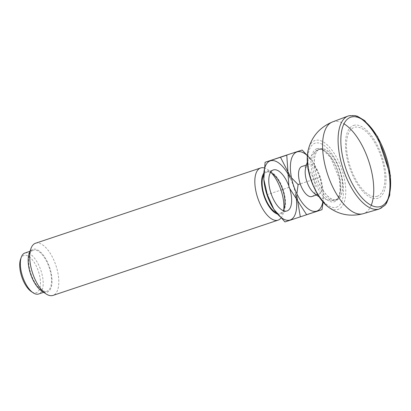 <?xml version="1.0" encoding="UTF-8"?>
<svg xmlns="http://www.w3.org/2000/svg" width="411" height="411" viewBox="0 0 411 411"><rect width="100%" height="100%" fill="white"/><g stroke="black" fill="none" stroke-linecap="round" stroke-linejoin="round"><path stroke-width="0.31" stroke-dasharray="2.06 1.54" d="M320.082 148.89A26.756 11.94 -108.5 0 1 340.2 171.572A26.756 11.94 -108.5 0 1 336.064 199.88A26.756 11.94 -108.5 0 1 317.205 178.066A26.756 11.94 -108.5 0 1 319.152 149.291A26.756 11.94 -108.5 0 1 320.082 148.89M24.943 253.006A21.608 9.643 -108.5 0 1 40.92 270.489A21.608 9.643 -108.5 0 1 38.613 294.009M20.55 259.305A19.646 8.765 -108.5 0 1 36.533 266.605A19.646 8.765 -108.5 0 1 36.296 292.709A19.646 8.765 -108.5 0 1 31.349 291.605M35.587 243.235A27.506 12.273 -108.5 0 1 55.922 265.485A27.506 12.273 -108.5 0 1 52.988 295.417M29.124 253.746A22.595 10.08 -108.5 0 1 47.506 262.141A22.595 10.08 -108.5 0 1 47.229 292.159A22.595 10.08 -108.5 0 1 41.542 290.89M277.363 214.023A22.595 10.08 71.5 0 0 284.515 209.646A22.595 10.08 71.5 0 0 283.097 189.471A22.595 10.08 71.5 0 0 272.092 172.502A22.595 10.08 71.5 0 0 266.405 171.228A22.595 10.08 71.5 0 0 263.749 173.308M280.96 218.061A27.506 12.273 71.5 0 0 282.732 214.732A27.506 12.273 71.5 0 0 283.785 209.569M271.558 173A27.506 12.273 71.5 0 0 267.612 169.507A27.506 12.273 71.5 0 0 264.196 167.914M288.984 187.37L267.309 194.614M306.606 214.686L284.931 221.935M296.876 193.807L296.773 195.554M323.092 202.15L323.277 192.744L319.779 177.336L300.22 183.876M290.32 176.406L291.522 177.845M302.157 150.02L286.806 155.153M319.779 177.336L313.295 162.792A31.19 13.917 71.5 0 0 307.392 155.651M322.851 201.868A31.19 13.917 71.5 0 0 323.267 192.62A31.19 13.917 71.5 0 0 313.295 162.792M311.908 196.535A15.839 7.069 71.5 0 0 313.598 179.299A15.839 7.069 71.5 0 0 301.885 166.486M312.535 191.67A15.839 7.069 71.5 0 0 318.576 194.305A15.839 7.069 71.5 0 0 320.267 177.069A15.839 7.069 71.5 0 0 308.553 164.256A15.839 7.069 71.5 0 0 308.533 164.261A15.839 7.069 71.5 0 0 305.291 170.005M295.571 194.115A31.19 13.917 71.5 0 0 290.223 178.153M289.508 187.853A21.608 9.643 71.5 0 0 289.113 186.676M270.489 172.466A21.608 9.643 71.5 0 0 266.713 172.163A21.608 9.643 71.5 0 0 266.682 172.173A21.608 9.643 71.5 0 0 263.703 174.906M276.367 212.77A21.608 9.643 71.5 0 0 280.389 213.16A21.608 9.643 71.5 0 0 283.251 210.632M33.281 250.217A21.608 9.643 71.5 0 0 33.245 250.232A21.608 9.643 71.5 0 0 30.953 273.783A21.608 9.643 71.5 0 0 46.952 291.219A21.608 9.643 71.5 0 0 49.258 267.705A21.608 9.643 71.5 0 0 33.281 250.217M353.63 125.412A38.387 17.128 -108.5 0 1 385.908 175.451A38.387 17.128 -108.5 0 1 357.698 184.637A38.387 17.128 -108.5 0 1 353.63 125.412M377.154 196.294A36.302 16.199 71.5 0 0 381.1 156.832A36.302 16.199 71.5 0 0 354.241 127.405A36.302 16.199 71.5 0 0 350.295 166.866A36.302 16.199 71.5 0 0 377.154 196.294M348.538 115.876A49.043 21.881 -108.5 0 1 361.326 118.933M388.02 198.76A49.043 21.881 -108.5 0 1 379.209 209.035M336.373 207.226A33.733 15.053 71.5 0 0 332.797 155.173A33.733 15.053 71.5 0 0 308.009 163.249A33.733 15.053 71.5 0 0 336.373 207.226M327.31 206.219A36.327 16.209 71.5 0 0 338.022 209.41A36.327 16.209 71.5 0 0 341.967 169.918A36.327 16.209 71.5 0 0 315.088 140.47A36.327 16.209 71.5 0 0 308.342 149.491M319.979 148.936A26.746 11.934 -108.5 0 1 339.753 170.575A26.746 11.934 -108.5 0 1 336.902 199.679A26.746 11.934 -108.5 0 1 317.102 178.097A26.746 11.934 -108.5 0 1 319.938 148.946A26.746 11.934 -108.5 0 1 319.979 148.936M318.284 149.501A26.746 11.934 -108.5 0 1 338.058 171.14A26.746 11.934 -108.5 0 1 335.206 200.249A26.746 11.934 -108.5 0 1 315.407 178.667A26.746 11.934 -108.5 0 1 318.242 149.512A26.746 11.934 -108.5 0 1 318.284 149.501M316.912 148.715A27.927 12.458 -108.5 0 1 340.395 185.125A27.927 12.458 -108.5 0 1 319.871 191.809A27.927 12.458 -108.5 0 1 316.912 148.715M332.889 121.795A48.39 21.593 -108.5 0 1 343.966 123.819M371.215 205.3A48.39 21.593 -108.5 0 1 363.149 213.72M307.402 162.145A27.111 27.111 0 0 1 319.152 149.291L319.938 148.946L318.242 149.512L320.657 149.363L323.246 150.303L330.593 157.449L339.512 179.35L340.133 191.084L338.7 196.674L337.21 198.934L335.206 200.249L336.902 199.679L336.064 199.88A27.111 27.111 0 0 1 318.951 196.679M272.092 172.502L267.612 169.507M284.515 209.646L282.732 214.732M316.383 195.04L318.576 194.305M306.339 164.996L308.533 164.261M280.389 213.16L287.058 210.93M266.682 172.173L273.351 169.943M43.679 292.313L46.952 291.219M29.972 251.327L33.245 250.232"/><path stroke-width="0.62" d="M43.679 292.313L38.613 294.009A21.608 9.643 -108.5 0 1 38.583 294.019A21.608 9.643 -108.5 0 1 33.142 292.802A21.608 9.643 -108.5 0 1 22.62 276.572A21.608 9.643 -108.5 0 1 21.264 257.271A21.608 9.643 -108.5 0 1 24.912 253.017A21.608 9.643 -108.5 0 1 24.943 253.006M33.142 292.802L31.349 291.605A19.646 8.765 -108.5 0 1 21.783 276.85A19.646 8.765 -108.5 0 1 20.55 259.305L21.264 257.271M264.196 167.914A27.506 12.273 71.5 0 0 260.687 167.96A27.506 12.273 71.5 0 0 260.646 167.976A27.506 12.273 71.5 0 0 257.728 197.953A27.506 12.273 71.5 0 0 278.088 220.147L52.988 295.417A27.506 12.273 -108.5 0 1 52.952 295.427A27.506 12.273 -108.5 0 1 46.027 293.88A27.506 12.273 -108.5 0 1 32.628 273.223A27.506 12.273 -108.5 0 1 30.907 248.66A27.506 12.273 -108.5 0 1 35.546 243.245A27.506 12.273 -108.5 0 1 35.587 243.235M46.027 293.88L41.542 290.89A22.595 10.08 -108.5 0 1 30.537 273.921A22.595 10.08 -108.5 0 1 29.124 253.746L30.907 248.66M263.749 173.308A22.595 10.08 71.5 0 0 263.975 195.867A22.595 10.08 71.5 0 0 277.363 214.023M278.088 220.147A27.506 12.273 71.5 0 0 280.96 218.061M283.785 209.569A27.506 12.273 71.5 0 0 271.558 173M267.309 194.614L263.811 179.206L265.09 162.283L286.76 155.034L288.984 187.37L306.606 214.686L322.003 209.672L284.931 221.935L273.865 209.271L267.309 194.614M300.22 183.876L298.109 184.585L296.876 193.807M296.773 195.554L300.328 216.916M322.003 209.672L323.092 202.15M286.806 155.153L280.487 157.264L290.32 176.406M291.522 177.845L298.109 184.585M311.076 159.632L302.157 150.02L286.76 155.034M280.487 157.264L265.09 162.283M307.392 155.651A31.19 13.917 71.5 0 0 297.04 151.921A31.19 13.917 71.5 0 0 296.65 193.34A31.19 13.917 71.5 0 0 322.024 204.991A31.19 13.917 71.5 0 0 322.851 201.868M301.885 166.486A15.839 7.069 71.5 0 0 301.864 166.496A15.839 7.069 71.5 0 0 300.184 183.758A15.839 7.069 71.5 0 0 311.908 196.535L316.383 195.04M307.402 162.145A27.111 27.111 0 0 0 305.291 170.005A15.839 7.069 71.5 0 0 312.535 191.67A27.111 27.111 0 0 0 318.951 196.679M290.223 178.153A31.19 13.917 71.5 0 0 270.361 160.845A31.19 13.917 71.5 0 0 263.821 179.335A31.19 13.917 71.5 0 0 273.798 209.163A31.19 13.917 71.5 0 0 291.707 219.207A31.19 13.917 71.5 0 0 295.571 194.115M289.113 186.676A21.608 9.643 71.5 0 0 273.387 169.933A21.608 9.643 71.5 0 0 273.351 169.943A21.608 9.643 71.5 0 0 271.06 193.494A21.608 9.643 71.5 0 0 287.058 210.93A21.608 9.643 71.5 0 0 289.508 187.853M263.703 174.906A21.608 9.643 71.5 0 0 264.391 195.728A21.608 9.643 71.5 0 0 276.367 212.77M283.251 210.632A21.608 9.643 71.5 0 0 282.681 189.61A21.608 9.643 71.5 0 0 270.489 172.466M361.326 118.933A49.043 21.881 -108.5 0 1 388.02 198.76M332.889 121.795A48.39 21.593 -108.5 0 0 332.463 121.944A48.39 21.593 -108.5 0 0 327.685 174.562A48.39 21.593 -108.5 0 0 363.149 213.72L379.209 209.035A49.043 21.881 -108.5 0 1 343.267 169.353A49.043 21.881 -108.5 0 1 348.107 116.025A49.043 21.881 -108.5 0 1 348.538 115.876M350.881 117.161A47.08 21.007 -108.5 0 1 390.471 178.533A47.08 21.007 -108.5 0 1 355.875 189.805A47.08 21.007 -108.5 0 1 350.881 117.161M308.342 149.491A36.327 16.209 71.5 0 0 327.31 206.219C308.024 186.789 305.121 160.829 308.342 149.491C311.836 136.426 319.876 127.246 332.463 121.944L348.605 115.851L355.006 115.573L357.575 116.328L364.706 120.629L377.668 136.755L390.45 175.487L389.726 195.276L386.551 203.162L384.958 205.284L379.209 209.035M343.966 123.819A48.39 21.593 -108.5 0 1 368.641 160.865A48.39 21.593 -108.5 0 1 371.215 205.3M363.149 213.72C349.905 217.054 337.96 214.552 327.31 206.219M301.864 166.496L306.339 164.996M24.912 253.017L29.972 251.327M35.546 243.245L260.646 167.976"/></g></svg>
